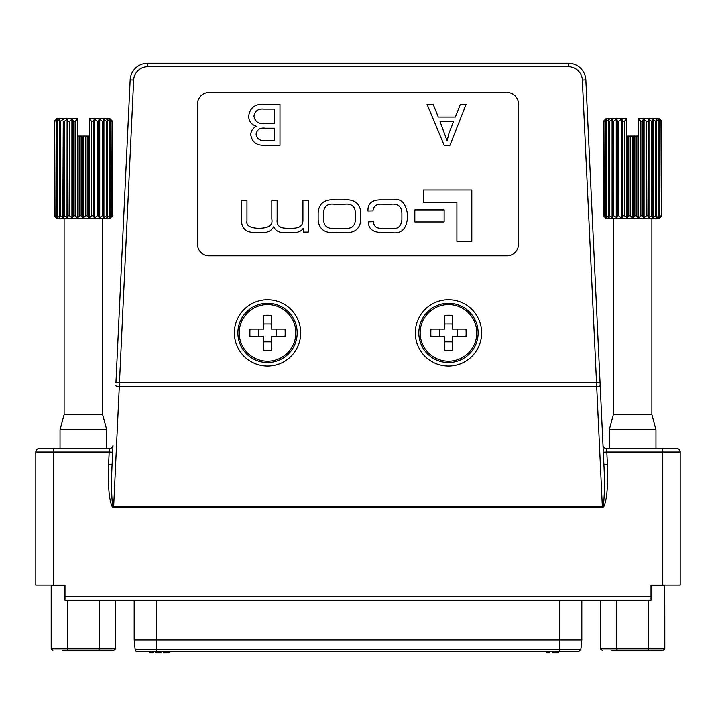 <?xml version="1.0" encoding="UTF-8"?>
<svg xmlns="http://www.w3.org/2000/svg" width="716" height="716" viewBox="0 0 716 716"><rect width="100%" height="100%" fill="white"/><g stroke="black" fill="none" stroke-linecap="round" stroke-linejoin="round"><path stroke-width="1.07" d="M133.659 80.085L130.16 79.924L115.929 382.854L600.071 382.854L603.91 464.532L603.328 452.136L606.819 451.975L606.497 448.476A3.499 3.499 0 0 1 602.997 445.137L585.84 79.924L582.341 80.085A14.007 14.007 0 0 0 568.352 66.74L147.648 66.74A14.007 14.007 0 0 0 133.659 80.085L113.656 506.552C111.821 508.539 110.953 485.332 112.09 464.532L113.003 445.137A3.499 3.499 0 0 1 109.503 448.476L109.181 451.975L112.672 452.136M606.497 448.476L676.701 448.476A3.499 3.499 0 0 1 680.2 451.975L680.2 585.062L680.2 451.975L606.819 451.975L607.401 464.371C608.716 485.448 605.924 509.067 602.344 507.134L113.656 507.134C110.076 509.067 107.284 485.448 108.599 464.371L112.09 464.532M108.599 464.371L109.181 451.975L53.315 451.975L53.315 448.476L39.299 448.476L109.503 448.476M267.524 362.556A29.651 29.651 0 0 0 297.176 332.904A29.651 29.651 0 0 0 267.524 303.253A29.651 29.651 0 0 0 237.873 332.904A29.651 29.651 0 0 0 267.524 362.556A29.651 29.651 0 0 1 237.873 332.904A29.651 29.651 0 0 0 267.524 362.556M448.476 362.556A29.651 29.651 0 0 0 478.127 332.904A29.651 29.651 0 0 0 448.476 303.253A29.651 29.651 0 0 0 418.824 332.904A29.651 29.651 0 0 0 448.476 362.556A29.651 29.651 0 0 1 418.824 332.904A29.651 29.651 0 0 1 448.476 303.253A29.651 29.651 0 0 0 418.824 332.904M35.8 451.975L53.315 451.975L53.315 585.062L35.8 585.062L35.8 451.975A3.499 3.499 0 0 1 39.299 448.476M444.144 145.232L427.058 104.312L433.216 104.312L438.29 117.066L455.349 117.066L460.361 104.312L466.116 104.312L450.006 145.232L444.144 145.232M382.075 204.248L391.088 204.248C397.917 203.604 401.524 206.503 401.891 212.938L401.891 219.588C401.157 226.417 397.908 229.29 392.144 228.225L382.326 228.225C376.714 228.69 373.77 226.516 373.501 221.7L368.534 221.826C368.185 228.762 372.803 232.351 382.389 232.575L391.33 232.575C400.548 234.051 405.847 229.791 407.234 219.776L407.234 212.697C405.193 202.682 400.763 198.421 393.943 199.898L381.888 199.898C372.284 199.603 367.648 203.308 367.979 211.014L372.947 210.889C373.501 206.101 376.544 203.89 382.075 204.248M308.274 200.399L302.931 200.399L302.931 220.277C303.011 225.468 299.682 228.127 292.934 228.225L287.59 228.225C279.849 228.422 276.367 225.54 277.146 219.588L277.146 200.399L271.811 200.399L271.811 219.15C272.975 224.726 269.332 227.751 260.875 228.225L257.089 228.225C249.454 227.661 246.08 225.254 246.957 221.02L246.957 200.399L241.614 200.399L241.614 221.638C241.945 228.887 246.564 232.53 255.469 232.575L261.931 232.575C267.587 232.772 271.498 230.82 273.673 226.739C275.508 230.642 278.918 232.584 283.921 232.575L292.558 232.575C297.65 232.816 301.194 231.402 303.181 228.35L303.307 232.082L308.274 232.082L308.274 200.399M360.828 219.714L360.828 212.759C360.05 203.255 354.214 198.967 343.304 199.898L335.67 199.898C324.76 198.967 318.924 203.255 318.146 212.759L318.146 219.714C318.924 229.218 324.76 233.505 335.67 232.575L343.304 232.575C354.214 233.505 360.05 229.218 360.828 219.714M444.144 209.904L414.824 209.904L414.824 221.96L444.144 221.96L444.144 209.904M471.817 189.991L423.362 189.991L423.362 202.494L456.898 202.494L456.898 241.265L471.817 241.265L471.817 189.991M250.761 134.885C250.967 130.921 252.864 128.039 256.453 126.249C251.504 124.745 248.9 121.425 248.631 116.296C249.911 107.749 255.066 103.757 264.115 104.312L279.983 104.312L279.983 145.232L264.464 145.232C256.659 145.679 252.095 142.224 250.761 134.885M680.2 585.062L662.685 585.062L662.685 448.476M53.315 585.062L64.986 585.062L64.986 596.732L651.014 596.732L651.014 585.062L662.685 585.062M651.014 596.732L651.014 600.232L64.986 600.232L64.986 596.732M147.648 66.74L147.648 63.232A17.515 17.515 0 0 0 130.16 79.924A17.515 17.515 0 0 1 147.648 63.232L568.352 63.232A17.515 17.515 0 0 1 585.84 79.924A17.515 17.515 0 0 0 568.352 63.232L568.352 66.74M209.161 255.854L506.838 255.854A11.671 11.671 0 0 0 518.518 244.183L518.518 104.088A11.671 11.671 0 0 0 506.838 92.418L209.161 92.418A11.671 11.671 0 0 0 197.482 104.088L197.482 244.183A11.671 11.671 0 0 0 209.161 255.854M323.489 219.4C323.9 226.041 327.427 228.986 334.05 228.225L344.924 228.225C351.547 228.986 355.073 226.041 355.485 219.4L355.485 213.073C355.073 206.432 351.547 203.487 344.924 204.248L334.05 204.248C327.427 203.487 323.9 206.432 323.489 213.073L323.489 219.4M607.401 464.371L603.91 464.532C605.047 485.332 604.179 508.539 602.344 506.552L602.344 507.134M113.656 507.134L113.656 506.552L602.344 506.552L596.705 386.488L119.295 386.488A3.499 0.582 -177.3 0 1 115.795 385.745M676.701 448.476A3.499 3.499 0 0 1 680.2 451.975M582.341 80.085L596.705 386.488A3.499 0.582 177.3 0 0 600.205 385.745M453.675 121.317L439.991 121.317L447.115 140.954L448.959 133.283L453.675 121.317M274.675 140.452L274.675 128.227L265.591 128.227C260.221 127.448 257.044 129.444 256.068 134.196C257.125 139.289 260.535 141.365 266.298 140.452L274.675 140.452M274.675 123.447L274.675 109.101L264.061 109.101C258.216 108.519 254.842 110.908 253.947 116.269C255.066 121.756 258.682 124.154 264.795 123.447L274.675 123.447M134.178 600.232L134.178 639.809L581.822 639.809A2.336 2.336 0 0 1 581.813 640.041L559.644 640.041L559.644 649.493L580.864 649.493L581.813 640.041M578.251 651.596L137.463 651.596A2.336 2.336 0 0 1 135.136 649.493L134.187 640.041L156.356 640.041L156.356 600.232M149.528 651.596L149.528 652.768L153.045 652.768L153.045 651.596M152.32 652.768L152.32 651.596M155.712 651.596L155.712 652.768L161.539 652.768L161.539 651.596M158.845 652.768L158.845 651.596M156.079 652.768L156.079 651.596M155.963 652.768L155.963 651.596M161.539 652.768L162.022 651.596M552.206 651.596L552.206 652.768L556.932 652.768L556.932 651.596M556.207 652.768L556.207 651.596M553.414 652.768L553.414 651.596M163.239 651.596L163.239 652.768L169.057 652.768L169.057 651.596M164.394 652.768L164.394 651.596M163.481 652.768L163.481 651.596M169.057 652.768L169.424 651.596M546.138 651.596L546.138 652.768L549.655 652.768L549.655 651.596M548.93 652.768L548.93 651.596M556.932 652.768L558.632 652.768L558.632 651.596M557.424 652.768L557.424 651.596M99.461 600.232L99.461 648.83L98.611 650.307L68.136 650.307L113.844 650.307L62.167 650.307M115.553 600.232L115.553 648.83L113.844 650.307M64.986 585.375L51.185 585.375L51.185 648.83L115.553 648.83M67.277 600.232L67.277 648.83L68.136 650.307M52.895 650.307L51.185 648.83M664.77 585.062L664.815 648.83L663.106 650.307L611.428 650.307M648.723 600.232L648.723 648.83L647.864 650.307M600.447 600.232L600.447 648.83L664.815 648.83M616.539 600.232L616.539 648.83L617.389 650.307M602.156 650.307L600.447 648.83M271.382 350.419A29.383 14.687 180 0 1 267.524 350.545A29.383 14.687 180 0 1 263.676 350.419L263.676 336.753L250.009 336.753A29.383 14.687 -90 0 1 250.009 329.047L263.676 329.047L263.676 315.389A29.383 14.687 0 0 1 267.524 315.255A29.383 14.687 0 0 1 271.382 315.389L271.382 329.047L285.04 329.047A29.383 14.687 90 0 1 285.04 336.753L271.382 336.753L271.382 350.419M267.524 304.595A28.309 28.309 0 0 1 295.833 332.904A28.309 28.309 0 0 1 267.524 361.213A28.309 28.309 0 0 1 239.216 332.904A28.309 28.309 0 0 1 267.524 304.595M271.382 324.017L263.676 324.017M271.382 341.783L263.676 341.783M258.646 336.753L258.646 329.047M276.412 336.753L276.412 329.047M444.618 315.38A29.383 14.687 0 0 1 448.476 315.255A29.383 14.687 0 0 1 452.324 315.38L452.324 329.047L465.991 329.047A29.383 14.687 90 0 1 465.991 336.753L452.324 336.753L452.324 350.41A29.383 14.687 180 0 1 448.476 350.545A29.383 14.687 180 0 1 444.618 350.41L444.618 336.753L430.96 336.753A29.383 14.687 -90 0 1 430.96 329.047L444.618 329.047L444.618 315.38M448.476 361.204A28.309 28.309 0 0 1 420.167 332.895A28.309 28.309 0 0 1 448.476 304.586A28.309 28.309 0 0 1 476.784 332.895A28.309 28.309 0 0 1 448.476 361.204M444.618 341.783L452.324 341.783M444.618 324.017L452.324 324.017M457.354 329.047L457.354 336.753M439.588 329.047L439.588 336.753M91.621 215.811L89.124 217.888L87.218 215.811L87.218 136.076L89.321 136.076L89.321 118.337L89.321 119.25L91.621 121.255L91.621 215.811L93.152 215.811L93.152 121.255L91.621 121.255M93.152 121.255L94.628 119.214L97.26 121.255L97.26 215.811L98.656 215.811L98.656 121.255L97.26 121.255M97.26 215.811L94.628 217.852L93.152 215.811M98.656 121.255L99.059 119.33L99.64 119.277L102.29 121.255L102.29 215.811L103.489 215.811L103.489 121.255L102.29 121.255M102.29 215.811L99.64 217.789L99.059 217.727L98.656 215.811M103.489 121.255L103.355 119.312L106.496 121.255L106.496 215.811L107.445 215.811L107.445 121.255L106.496 121.255M106.496 215.811L103.355 217.754L103.489 215.811M107.445 121.255L106.756 119.241M87.218 136.076L85.616 136.076L85.616 215.811L83.369 217.906L81.123 215.811L81.123 136.076L79.521 136.076L79.521 215.811L77.614 217.888L75.126 215.811L75.126 121.255L77.418 119.25L77.418 118.337L57.101 118.337L54.183 121.255L54.183 215.811L54.183 121.255L56.215 119.33L54.667 121.255L54.667 215.811L56.304 217.727L54.201 215.811L57.101 218.729L109.638 218.729L112.555 215.811L110.309 217.906L112.072 215.811L112.072 121.255L111.741 215.811L109.109 217.879L110.353 215.811L110.353 121.255L109.691 121.255L109.691 215.811L106.756 217.825L107.445 215.811M110.353 121.255L109.109 119.187L111.741 121.255M112.072 121.255L110.309 119.16M67.68 217.727L67.68 119.33L68.083 215.811L67.68 217.727L67.009 217.727L67.107 119.277L64.449 121.255L63.25 121.255L63.25 215.811L64.449 215.811L64.449 121.255M73.587 215.811L72.11 217.852L69.479 215.811L69.479 121.255L72.11 119.214L73.587 121.255L73.587 215.811L75.126 215.811M78.107 217.727L78.107 136.076L77.418 136.076L77.418 118.337M112.546 215.811L112.555 121.255L112.546 215.811M109.691 215.811L110.353 215.811M85.616 215.811L87.218 215.811M79.521 215.811L81.123 215.811M68.083 215.811L69.479 215.811M67.009 217.727L64.449 215.811M63.25 215.811L63.384 217.727L60.242 215.811L60.242 121.255L59.294 121.255L59.294 215.811L60.242 215.811M63.384 217.727L62.838 217.727L63.25 121.255M59.294 215.811L59.965 217.727L57.047 215.811L57.047 121.255L56.394 121.255L56.394 215.811L57.047 215.811M56.394 215.811L57.566 217.727L55.007 215.811L54.667 121.255M89.321 118.337L109.638 118.337L112.555 121.255L110.524 119.429M102.63 218.729L102.63 414.546L106.72 429.797L60.028 429.797L60.028 448.476M106.72 429.797L106.72 448.476M102.63 414.546L64.109 414.546L60.028 429.797M64.109 218.729L64.109 414.546M81.123 136.076L85.616 136.076M57.047 121.255L59.553 119.33L59.294 121.255M55.007 121.255L57.316 119.33L56.394 121.255M60.242 121.255L63.384 119.33M69.479 121.255L68.083 121.255M75.126 121.255L73.587 121.255M78.107 136.076L79.521 136.076M107.185 120.503L107.185 119.33L109.691 121.255M604.259 121.255L606.891 119.187L605.647 121.255L605.647 215.811L606.309 215.811L606.309 121.255L609.244 119.241L608.555 121.255L608.555 215.811L609.504 215.811L609.504 121.255L612.645 119.312L612.511 215.811L613.71 215.811L613.71 121.255L616.27 119.33L616.941 119.33L617.344 121.255L617.344 215.811L618.74 215.811L618.74 121.255L621.166 119.33L621.918 119.33L622.848 121.255L622.848 215.811L624.379 215.811L624.379 121.255L626.679 119.25L626.679 118.337L606.363 118.337L603.445 121.255L605.691 119.16L603.928 121.255L604.259 215.811L603.928 121.255M605.691 217.906L603.928 215.811M605.647 215.811L606.891 217.879L604.259 215.811M609.244 217.825L608.555 215.811M612.511 215.811L612.645 217.754L609.504 215.811M643.89 217.852L642.413 215.811L642.413 121.255L640.874 121.255L640.874 215.811L642.413 215.811M642.413 121.255L643.344 119.33L646.521 121.255L646.521 215.811L647.917 215.811L648.32 119.33L651.551 121.255L651.551 215.811L652.75 215.811L652.616 119.33L655.758 121.255L655.758 215.811L656.706 215.811L656.706 121.255L656.035 119.33L658.953 121.255L658.953 215.811L659.606 215.811L659.606 121.255L658.434 119.33L660.993 121.255L661.333 215.811L661.333 121.255L659.696 119.33L661.799 121.255L661.799 215.811L658.899 218.729L606.363 218.729L603.445 215.811L603.445 121.255L603.445 215.811L605.476 217.628M634.877 215.811L636.479 215.811L636.479 136.076L634.877 136.076L634.877 215.811L632.631 217.906M606.309 121.255L605.647 121.255M609.504 121.255L608.555 121.255M613.71 121.255L612.511 121.255M618.74 121.255L617.344 121.255M624.379 121.255L622.848 121.255M626.679 118.337L626.679 136.076L628.782 136.076L628.782 215.811L630.384 215.811L630.384 136.076L628.782 136.076M651.891 218.729L651.891 414.546L655.972 429.797L655.972 448.476M613.37 218.729L613.37 414.546L609.28 429.797L609.28 448.476M638.582 118.337L638.582 119.25L638.582 118.337L658.899 118.337L661.799 121.255L659.785 119.429M636.479 136.076L638.582 136.076L638.582 119.25L640.874 121.255M647.917 121.255L646.521 121.255M652.75 121.255L651.551 121.255M652.616 119.33L653.162 119.33L652.616 119.33M656.706 121.255L655.758 121.255M656.035 119.33L656.447 120.503M659.606 121.255L658.953 121.255M640.874 215.811L638.699 217.727L637.893 217.727L636.479 215.811M630.384 136.076L634.877 136.076M632.219 136.076L632.219 217.727L630.384 215.811M628.782 215.811L627.368 217.727L624.379 215.811M661.817 121.255L661.817 215.811L659.696 217.727L661.333 215.811M651.891 414.546L613.37 414.546M655.972 429.797L609.28 429.797M621.372 119.214L621.166 217.727L618.74 215.811M606.891 119.187L606.577 119.742M660.993 215.811L658.684 217.727L659.606 215.811M658.953 215.811L656.447 217.727L656.706 215.811M656.447 216.563L656.035 217.727M655.758 215.811L653.162 217.727L652.616 217.727L652.75 215.811M653.162 119.33L653.162 217.727L652.616 217.727M651.551 215.811L648.991 217.727L648.32 217.727L647.917 215.811M646.521 215.811L644.096 217.727L644.096 119.33M622.848 215.811L621.918 217.727L621.166 217.727M617.344 215.811L616.941 217.727L613.71 215.811M608.815 216.563L608.815 217.727L606.309 215.811M267.524 299.744A33.151 33.151 0 0 1 300.684 332.904A33.151 33.151 0 0 1 267.524 366.055A33.151 33.151 0 0 1 234.374 332.904A33.151 33.151 0 0 1 267.524 299.744M448.476 299.744A33.151 33.151 0 0 1 481.626 332.904A33.151 33.151 0 0 1 448.476 366.055A33.151 33.151 0 0 1 415.316 332.904A33.151 33.151 0 0 1 448.476 299.744M267.524 303.253A29.651 29.651 0 0 0 237.873 332.904M135.136 649.493L156.356 649.493L156.356 640.041L559.644 640.041L559.644 600.232M156.356 651.596L156.356 649.493L559.644 649.493L559.644 651.596M664.815 585.375L651.014 585.375M88.632 217.727L88.632 136.076M94.082 217.727L94.082 119.33M99.059 217.727L99.059 119.33M71.904 217.727L71.904 119.33M77.301 217.727L77.301 119.33M82.958 217.727L82.958 136.076M83.781 217.727L83.781 136.076M72.656 217.727L72.656 119.33M59.553 217.727L59.553 216.563M59.553 120.503L59.553 119.33M107.185 217.727L107.185 216.563M103.909 217.727L103.909 119.33M99.73 217.727L99.73 119.33M94.834 217.727L94.834 119.33M89.446 217.727L89.446 119.33M608.815 120.503L608.815 119.33M612.091 217.727L612.091 119.33M637.893 217.727L637.893 136.076M633.042 217.727L633.042 136.076M627.368 217.727L627.368 136.076M648.991 217.727L648.991 119.33M648.32 217.727L648.32 119.33M643.344 217.727L643.344 119.33M638.699 217.727L638.699 119.33M626.554 217.727L626.554 119.33M621.918 217.727L621.918 119.33M616.941 217.727L616.941 119.33M616.27 217.727L616.27 119.33M581.822 639.809L581.822 600.232M580.864 649.493L578.537 651.596"/></g></svg>
